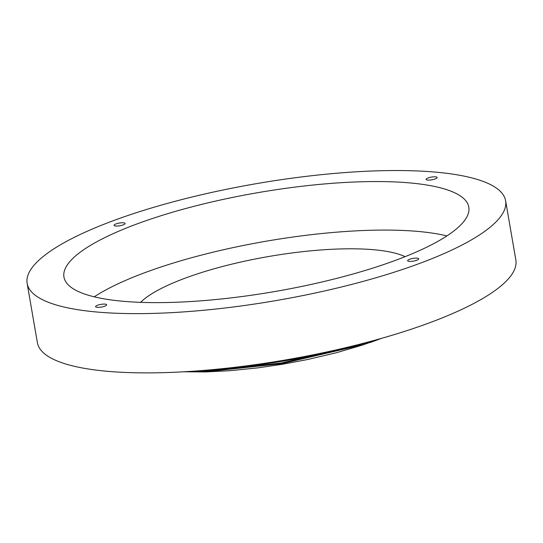 <?xml version="1.0" encoding="UTF-8"?>
<svg xmlns="http://www.w3.org/2000/svg" width="543" height="543" viewBox="0 0 543 543"><rect width="100%" height="100%" fill="white"/><g stroke="black" fill="none" stroke-linecap="round" stroke-linejoin="round"><path stroke-width="0.81" d="M380.548 338.628L362.31 345.138L336.3 352.76L307.311 359.581L282.095 364.319L257.844 367.869L230.191 370.686L205.736 371.941L183.677 371.792M381.39 338.391A153.289 37.426 170.2 0 1 381.342 338.411A153.289 37.426 170.2 0 1 370.068 342.518M97.468 305.281A5.6 1.371 170.2 0 1 103.299 304.1A5.6 1.371 170.2 0 1 106.659 304.772A5.6 1.371 170.2 0 1 101.371 307.073A5.6 1.371 170.2 0 1 95.622 306.68A5.6 1.371 170.2 0 1 97.468 305.281M409.503 259.323A5.6 1.371 170.2 0 1 415.334 258.135A5.6 1.371 170.2 0 1 418.694 258.807A5.6 1.371 170.2 0 1 413.406 261.108A5.6 1.371 170.2 0 1 407.65 260.715A5.6 1.371 170.2 0 1 409.503 259.323M427.959 178.009A5.6 1.371 170.2 0 1 433.782 176.821A5.6 1.371 170.2 0 1 437.149 177.493A5.6 1.371 170.2 0 1 431.861 179.794A5.6 1.371 170.2 0 1 426.106 179.4A5.6 1.371 170.2 0 1 427.959 178.009M115.924 223.967A5.6 1.371 170.2 0 1 121.747 222.786A5.6 1.371 170.2 0 1 125.114 223.458A5.6 1.371 170.2 0 1 119.827 225.759A5.6 1.371 170.2 0 1 114.071 225.365A5.6 1.371 170.2 0 1 115.924 223.967M107.358 222.935A242.775 59.282 170.2 0 1 359.88 171.595A242.775 59.282 170.2 0 1 505.614 200.761A242.775 59.282 170.2 0 1 276.475 300.503A242.775 59.282 170.2 0 1 27.15 283.412A242.775 59.282 170.2 0 1 107.358 222.935M417.859 183.751A205.424 50.16 -9.8 0 0 190.437 207.256A205.424 50.16 -9.8 0 0 63.952 277.052A205.424 50.16 -9.8 0 0 274.921 291.516A205.424 50.16 -9.8 0 0 468.813 207.121A205.424 50.16 -9.8 0 0 417.859 183.751M94.231 296.817A205.424 50.16 170.2 0 1 426.241 232.289A205.424 50.16 170.2 0 1 446.923 235.9M140.61 302.349A141.933 34.657 170.2 0 1 244.431 261.244A141.933 34.657 170.2 0 1 379.421 250.323A141.933 34.657 170.2 0 1 405.085 256.669M243.054 366.287A141.933 34.657 -9.8 0 0 330.022 351.26M360.919 343.916L353.866 346.129L281.233 362.989L208.451 370.72L196.444 370.971M186.88 371.609L209.055 371.432L281.898 363.627L354.47 346.712L371.385 341.16M505.614 200.761L515.85 260.009A242.775 59.282 170.2 0 1 286.704 359.751A242.775 59.282 170.2 0 1 37.386 342.653L27.15 283.412"/></g></svg>
